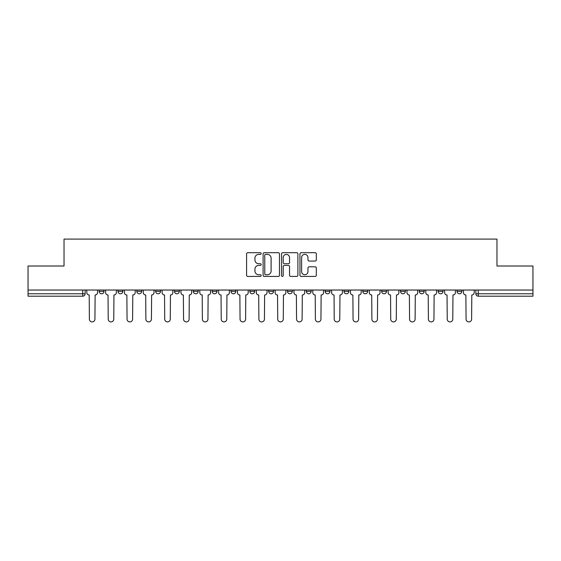 <?xml version="1.0" encoding="UTF-8"?>
<svg xmlns="http://www.w3.org/2000/svg" width="561" height="561" viewBox="0 0 561 561"><rect width="100%" height="100%" fill="white"/><g stroke="black" fill="none" stroke-linecap="round" stroke-linejoin="round"><path stroke-width="0.84" d="M261.181 253.544A0.827 0.827 0 0 0 260.353 252.709L247.766 252.709A1.185 1.185 0 0 0 246.581 253.895L246.581 275.227A1.185 1.185 0 0 0 247.766 276.412L260.353 276.412A0.827 0.827 0 0 0 261.181 275.584A0.827 0.827 0 0 0 260.353 274.757L258.726 274.757A3.794 3.794 0 0 1 254.932 270.963L254.932 269.182A3.794 3.794 0 0 1 258.726 265.395L260.353 265.395A0.827 0.827 0 0 0 261.181 264.561A0.827 0.827 0 0 0 260.353 263.733L258.726 263.733A3.794 3.794 0 0 1 254.932 259.939L254.932 258.165A3.794 3.794 0 0 1 258.726 254.371L260.353 254.371A0.827 0.827 0 0 0 261.181 253.544M287.505 290.037L287.505 291.362L292.33 291.362A2.412 2.412 0 0 1 289.918 293.782A2.412 2.412 0 0 1 287.505 291.362L287.505 290.037M268.67 290.037L268.67 291.362L273.495 291.362A2.412 2.412 0 0 1 271.082 293.782A2.412 2.412 0 0 1 268.67 291.362L268.67 290.037M174.499 291.362L174.499 290.037L174.499 291.362A2.412 2.412 0 0 0 176.911 293.782A2.412 2.412 0 0 1 174.499 291.362L179.324 291.362A2.412 2.412 0 0 1 176.911 293.782M136.828 290.037L136.828 291.362L141.66 291.362A2.412 2.412 0 0 1 139.247 293.782A2.412 2.412 0 0 1 136.828 291.362L136.828 290.037M117.992 291.362L117.992 290.037L117.992 291.362A2.412 2.412 0 0 0 120.412 293.782A2.412 2.412 0 0 1 117.992 291.362L122.824 291.362A2.412 2.412 0 0 1 120.412 293.782A2.412 2.412 0 0 0 122.824 291.362A2.412 2.412 0 0 1 120.412 293.782M99.164 291.362L99.164 290.037L99.164 291.362A2.412 2.412 0 0 0 101.576 293.782A2.412 2.412 0 0 1 99.164 291.362L103.988 291.362A2.412 2.412 0 0 1 101.576 293.782A2.412 2.412 0 0 0 103.988 291.362A2.412 2.412 0 0 1 101.576 293.782M315.135 261.068A1.185 1.185 0 0 0 316.32 259.883L316.32 253.895A1.185 1.185 0 0 0 315.135 252.709L301.152 252.709A1.185 1.185 0 0 0 299.967 253.895L299.967 275.227A1.185 1.185 0 0 0 301.152 276.412L315.135 276.412A1.185 1.185 0 0 0 316.32 275.227L316.32 267.997A1.185 1.185 0 0 0 315.135 266.812L309.146 266.812A1.185 1.185 0 0 0 307.961 267.997L307.961 271.587A3.17 3.17 0 0 1 304.791 274.757A3.17 3.17 0 0 1 301.622 271.587L301.622 257.541A3.17 3.17 0 0 1 304.791 254.371A3.17 3.17 0 0 1 307.961 257.541L307.961 259.883A1.185 1.185 0 0 0 309.146 261.068L315.135 261.068M28.05 290.037L28.05 266.012L64.031 266.012L64.031 239.091L496.969 239.091L496.969 266.012L532.95 266.012L532.95 290.037L28.05 290.037L28.05 293.782L85.153 293.782L85.153 290.037M279.462 253.895A1.185 1.185 0 0 0 278.277 252.709L264.294 252.709A1.185 1.185 0 0 0 263.109 253.895L263.109 275.227A1.185 1.185 0 0 0 264.294 276.412L278.277 276.412A1.185 1.185 0 0 0 279.462 275.227L279.462 253.895M282.723 252.709L296.706 252.709A1.185 1.185 0 0 1 297.891 253.895L297.891 275.227A1.185 1.185 0 0 1 296.706 276.412L290.724 276.412A1.185 1.185 0 0 1 289.539 275.227L289.539 266.58A1.185 1.185 0 0 0 288.354 265.395L284.378 265.395A1.185 1.185 0 0 0 283.193 266.58L283.193 275.584A0.827 0.827 0 0 1 282.365 276.412A0.827 0.827 0 0 1 281.538 275.584L281.538 253.895A1.185 1.185 0 0 1 282.723 252.709M475.847 290.037L475.847 293.782L532.95 293.782L532.95 296.194L478.26 296.194A2.412 2.412 0 0 1 475.847 293.782M532.95 290.037L532.95 293.782M85.153 293.782A2.412 2.412 0 0 1 82.74 296.194A2.412 2.412 0 0 0 85.153 293.782A2.412 2.412 0 0 1 82.74 296.194L28.05 296.194L28.05 293.782M461.836 290.037L461.836 291.362A2.412 2.412 0 0 1 459.424 293.782A2.412 2.412 0 0 1 457.012 291.362L461.836 291.362L461.836 290.037M457.012 290.037L457.012 291.362M443.008 290.037L443.008 291.362A2.412 2.412 0 0 1 440.588 293.782A2.412 2.412 0 0 1 438.176 291.362L443.008 291.362M438.176 290.037L438.176 291.362M424.172 290.037L424.172 291.362A2.412 2.412 0 0 1 421.753 293.782A2.412 2.412 0 0 1 419.34 291.362L424.172 291.362L424.172 290.037M419.34 290.037L419.34 291.362M405.337 290.037L405.337 291.362A2.412 2.412 0 0 1 402.924 293.782A2.412 2.412 0 0 1 400.505 291.362L405.337 291.362L405.337 290.037M400.505 290.037L400.505 291.362M386.501 290.037L386.501 291.362A2.412 2.412 0 0 1 384.089 293.782A2.412 2.412 0 0 1 381.676 291.362L386.501 291.362M381.676 290.037L381.676 291.362M367.665 290.037L367.665 291.362A2.412 2.412 0 0 1 365.253 293.782A2.412 2.412 0 0 1 362.841 291.362L367.665 291.362M362.841 290.037L362.841 291.362M348.837 290.037L348.837 291.362A2.412 2.412 0 0 1 346.418 293.782A2.412 2.412 0 0 1 344.005 291.362A2.412 2.412 0 0 0 346.418 293.782M344.005 290.037L344.005 291.362L348.837 291.362M330.001 290.037L330.001 291.362A2.412 2.412 0 0 1 327.582 293.782A2.412 2.412 0 0 1 325.17 291.362L330.001 291.362L330.001 290.037M325.17 290.037L325.17 291.362M311.166 290.037L311.166 291.362A2.412 2.412 0 0 1 308.753 293.782A2.412 2.412 0 0 1 306.334 291.362L311.166 291.362A2.412 2.412 0 0 1 308.753 293.782A2.412 2.412 0 0 0 311.166 291.362L311.166 290.037M306.334 290.037L306.334 291.362M292.33 290.037L292.33 291.362M273.495 290.037L273.495 291.362L273.495 290.037M254.666 290.037L254.666 291.362A2.412 2.412 0 0 1 252.247 293.782A2.412 2.412 0 0 1 249.834 291.362L254.666 291.362L254.666 290.037M249.834 290.037L249.834 291.362M235.83 290.037L235.83 291.362A2.412 2.412 0 0 1 233.418 293.782A2.412 2.412 0 0 1 230.999 291.362L235.83 291.362M230.999 290.037L230.999 291.362M216.995 290.037L216.995 291.362A2.412 2.412 0 0 1 214.583 293.782A2.412 2.412 0 0 1 212.163 291.362L216.995 291.362M212.163 290.037L212.163 291.362M198.159 290.037L198.159 291.362A2.412 2.412 0 0 1 195.747 293.782A2.412 2.412 0 0 1 193.335 291.362L198.159 291.362A2.412 2.412 0 0 1 195.747 293.782A2.412 2.412 0 0 0 198.159 291.362M193.335 290.037L193.335 291.362M179.324 290.037L179.324 291.362M160.495 290.037L160.495 291.362A2.412 2.412 0 0 1 158.076 293.782A2.412 2.412 0 0 1 155.663 291.362L160.495 291.362A2.412 2.412 0 0 1 158.076 293.782A2.412 2.412 0 0 0 160.495 291.362L160.495 290.037M155.663 290.037L155.663 291.362M141.66 290.037L141.66 291.362L141.66 290.037M122.824 290.037L122.824 291.362L122.824 290.037M103.988 290.037L103.988 291.362L103.988 290.037M265.598 254.371A0.827 0.827 0 0 0 264.771 255.199L264.771 273.922A0.827 0.827 0 0 0 265.598 274.757L267.317 274.757A3.794 3.794 0 0 0 271.11 270.963L271.11 258.165A3.794 3.794 0 0 0 267.317 254.371L265.598 254.371M289.539 257.604A3.17 3.17 0 0 0 286.369 254.435A3.17 3.17 0 0 0 283.193 257.604L283.193 262.548A1.185 1.185 0 0 0 284.378 263.733L288.354 263.733A1.185 1.185 0 0 0 289.539 262.548L289.539 257.604M86.787 292.576L86.787 290.037L86.787 292.576A2.412 2.412 0 0 0 89.199 294.988L89.381 319.132A2.777 2.777 0 0 0 92.158 321.909A2.777 2.777 0 0 0 94.935 319.132L95.118 294.988A2.412 2.412 0 0 0 97.53 292.576L97.53 290.037L97.53 292.576M89.199 294.988L89.381 319.132M94.935 319.132L95.118 294.988M105.622 292.576L105.622 290.037L105.622 292.576A2.412 2.412 0 0 0 108.035 294.988L108.217 319.132A2.777 2.777 0 0 0 110.994 321.909A2.777 2.777 0 0 0 113.771 319.132L113.953 294.988A2.412 2.412 0 0 0 116.365 292.576L116.365 290.037L116.365 292.576M124.451 292.576L124.451 290.037L124.451 292.576A2.412 2.412 0 0 0 126.87 294.988L127.052 319.132A2.777 2.777 0 0 0 129.829 321.909A2.777 2.777 0 0 0 132.606 319.132L132.782 294.988A2.412 2.412 0 0 0 135.201 292.576L135.201 290.037L135.201 292.576M108.035 294.988L108.217 319.132M113.771 319.132L113.953 294.988M126.87 294.988L127.052 319.132M132.606 319.132L132.782 294.988M143.286 292.576L143.286 290.037L143.286 292.576A2.412 2.412 0 0 0 145.706 294.988L145.881 319.132A2.777 2.777 0 0 0 148.658 321.909A2.777 2.777 0 0 0 151.435 319.132L151.617 294.988A2.412 2.412 0 0 0 154.037 292.576L154.037 290.037L154.037 292.576M162.122 292.576L162.122 290.037L162.122 292.576A2.412 2.412 0 0 0 164.534 294.988L164.717 319.132A2.777 2.777 0 0 0 167.494 321.909A2.777 2.777 0 0 0 170.271 319.132L170.453 294.988A2.412 2.412 0 0 0 172.865 292.576L172.865 290.037L172.865 292.576M180.958 292.576L180.958 290.037L180.958 292.576A2.412 2.412 0 0 0 183.37 294.988L183.552 319.132A2.777 2.777 0 0 0 186.329 321.909A2.777 2.777 0 0 0 189.106 319.132L189.288 294.988A2.412 2.412 0 0 0 191.701 292.576L191.701 290.037L191.701 292.576M145.706 294.988L145.881 319.132M151.435 319.132L151.617 294.988M164.534 294.988L164.717 319.132M170.271 319.132L170.453 294.988M183.37 294.988L183.552 319.132M189.106 319.132L189.288 294.988M199.793 292.576L199.793 290.037L199.793 292.576A2.412 2.412 0 0 0 202.205 294.988L202.388 319.132A2.777 2.777 0 0 0 205.165 321.909A2.777 2.777 0 0 0 207.942 319.132L208.124 294.988A2.412 2.412 0 0 0 210.536 292.576L210.536 290.037L210.536 292.576M202.205 294.988L202.388 319.132M207.942 319.132L208.124 294.988M218.622 292.576L218.622 290.037L218.622 292.576A2.412 2.412 0 0 0 221.041 294.988L221.223 319.132A2.777 2.777 0 0 0 224 321.909A2.777 2.777 0 0 0 226.777 319.132L226.953 294.988A2.412 2.412 0 0 0 229.372 292.576L229.372 290.037L229.372 292.576M221.041 294.988L221.223 319.132M226.777 319.132L226.953 294.988M237.457 292.576L237.457 290.037L237.457 292.576A2.412 2.412 0 0 0 239.877 294.988L240.052 319.132A2.777 2.777 0 0 0 242.829 321.909A2.777 2.777 0 0 0 245.606 319.132L245.788 294.988A2.412 2.412 0 0 0 248.207 292.576L248.207 290.037L248.207 292.576M239.877 294.988L240.052 319.132M245.606 319.132L245.788 294.988M256.293 292.576L256.293 290.037L256.293 292.576A2.412 2.412 0 0 0 258.705 294.988L258.887 319.132A2.777 2.777 0 0 0 261.664 321.909A2.777 2.777 0 0 0 264.441 319.132L264.624 294.988A2.412 2.412 0 0 0 267.036 292.576L267.036 290.037L267.036 292.576M258.705 294.988L258.887 319.132M264.441 319.132L264.624 294.988M275.128 292.576L275.128 290.037L275.128 292.576A2.412 2.412 0 0 0 277.541 294.988L277.723 319.132A2.777 2.777 0 0 0 280.5 321.909A2.777 2.777 0 0 0 283.277 319.132L283.459 294.988A2.412 2.412 0 0 0 285.872 292.576L285.872 290.037L285.872 292.576M277.541 294.988L277.723 319.132M283.277 319.132L283.459 294.988M293.964 292.576L293.964 290.037L293.964 292.576A2.412 2.412 0 0 0 296.376 294.988L296.559 319.132A2.777 2.777 0 0 0 299.336 321.909A2.777 2.777 0 0 0 302.113 319.132L302.295 294.988A2.412 2.412 0 0 0 304.707 292.576L304.707 290.037L304.707 292.576M296.376 294.988L296.559 319.132M302.113 319.132L302.295 294.988M312.793 292.576L312.793 290.037L312.793 292.576A2.412 2.412 0 0 0 315.212 294.988L315.394 319.132A2.777 2.777 0 0 0 318.171 321.909A2.777 2.777 0 0 0 320.948 319.132L321.123 294.988A2.412 2.412 0 0 0 323.543 292.576L323.543 290.037L323.543 292.576M315.212 294.988L315.394 319.132M320.948 319.132L321.123 294.988M331.628 292.576L331.628 290.037L331.628 292.576A2.412 2.412 0 0 0 334.047 294.988L334.223 319.132A2.777 2.777 0 0 0 337 321.909A2.777 2.777 0 0 0 339.777 319.132L339.959 294.988A2.412 2.412 0 0 0 342.378 292.576L342.378 290.037L342.378 292.576M334.047 294.988L334.223 319.132M339.777 319.132L339.959 294.988M350.464 292.576L350.464 290.037L350.464 292.576A2.412 2.412 0 0 0 352.876 294.988L353.058 319.132A2.777 2.777 0 0 0 355.835 321.909A2.777 2.777 0 0 0 358.612 319.132L358.795 294.988A2.412 2.412 0 0 0 361.207 292.576L361.207 290.037L361.207 292.576M352.876 294.988L353.058 319.132M358.612 319.132L358.795 294.988M369.299 292.576L369.299 290.037L369.299 292.576A2.412 2.412 0 0 0 371.712 294.988L371.894 319.132A2.777 2.777 0 0 0 374.671 321.909A2.777 2.777 0 0 0 377.448 319.132L377.63 294.988A2.412 2.412 0 0 0 380.042 292.576L380.042 290.037L380.042 292.576M371.712 294.988L371.894 319.132M377.448 319.132L377.63 294.988M388.135 292.576L388.135 290.037L388.135 292.576A2.412 2.412 0 0 0 390.547 294.988L390.729 319.132A2.777 2.777 0 0 0 393.506 321.909A2.777 2.777 0 0 0 396.283 319.132L396.466 294.988A2.412 2.412 0 0 0 398.878 292.576L398.878 290.037L398.878 292.576M390.547 294.988L390.729 319.132M396.283 319.132L396.466 294.988M406.963 292.576L406.963 290.037L406.963 292.576A2.412 2.412 0 0 0 409.383 294.988L409.565 319.132A2.777 2.777 0 0 0 412.342 321.909A2.777 2.777 0 0 0 415.119 319.132L415.294 294.988A2.412 2.412 0 0 0 417.714 292.576L417.714 290.037L417.714 292.576M409.383 294.988L409.565 319.132M415.119 319.132L415.294 294.988M425.799 292.576L425.799 290.037L425.799 292.576A2.412 2.412 0 0 0 428.218 294.988L428.394 319.132A2.777 2.777 0 0 0 431.171 321.909A2.777 2.777 0 0 0 433.948 319.132L434.13 294.988A2.412 2.412 0 0 0 436.549 292.576L436.549 290.037L436.549 292.576M428.218 294.988L428.394 319.132M433.948 319.132L434.13 294.988M444.635 292.576L444.635 290.037L444.635 292.576A2.412 2.412 0 0 0 447.047 294.988L447.229 319.132A2.777 2.777 0 0 0 450.006 321.909A2.777 2.777 0 0 0 452.783 319.132L452.965 294.988A2.412 2.412 0 0 0 455.378 292.576L455.378 290.037L455.378 292.576M447.047 294.988L447.229 319.132M452.783 319.132L452.965 294.988M463.47 292.576L463.47 290.037L463.47 292.576A2.412 2.412 0 0 0 465.882 294.988L466.065 319.132A2.777 2.777 0 0 0 468.842 321.909A2.777 2.777 0 0 0 471.619 319.132L471.801 294.988A2.412 2.412 0 0 0 474.213 292.576L474.213 290.037L474.213 292.576M465.882 294.988L466.065 319.132M471.619 319.132L471.801 294.988M82.74 290.037L82.74 296.194M478.26 290.037L478.26 296.194"/></g></svg>

